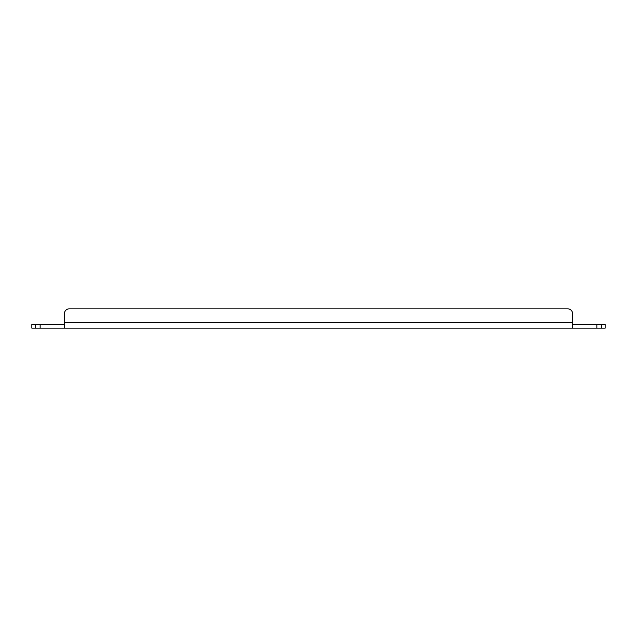 <?xml version="1.0" encoding="UTF-8"?>
<svg xmlns="http://www.w3.org/2000/svg" width="637" height="637" viewBox="0 0 637 637"><rect width="100%" height="100%" fill="white"/><g stroke="black" fill="none" stroke-linecap="round" stroke-linejoin="round"><path stroke-width="0.96" d="M567.758 308.849L69.242 308.849L567.758 308.849A4.825 4.825 0 0 1 572.583 313.675L572.583 328.151L40.155 328.151L40.155 324.528L31.85 324.528L31.85 328.151L40.155 328.151M64.417 328.151L64.417 313.675A4.825 4.825 0 0 1 69.242 308.849M40.155 324.528L64.417 324.528M601.599 328.151L605.15 328.151L605.15 324.528L596.845 324.528L596.845 328.151L601.599 328.151L601.599 324.528M596.845 328.151L572.583 328.151M572.583 324.528L596.845 324.528M35.401 324.528L35.401 328.151M64.417 322.601L572.583 322.601"/></g></svg>
